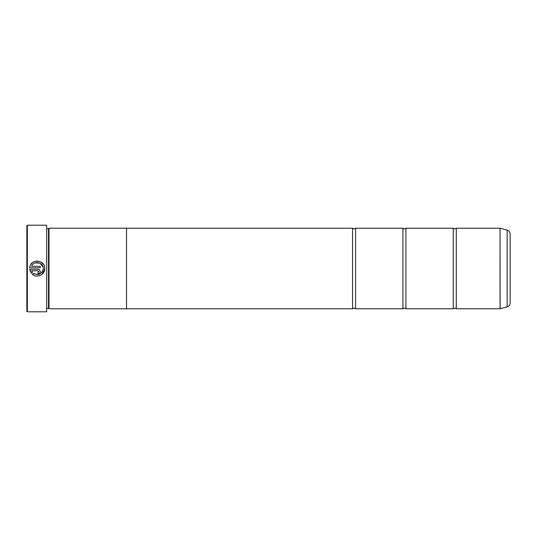 <?xml version="1.0" encoding="UTF-8"?>
<svg xmlns="http://www.w3.org/2000/svg" width="537" height="537" viewBox="0 0 537 537"><rect width="100%" height="100%" fill="white"/><g stroke="black" fill="none" stroke-linecap="round" stroke-linejoin="round"><path stroke-width="0.81" d="M456.282 308.775L500.041 308.775L500.041 228.225L456.282 228.225L456.282 308.775L454.772 308.07L453.262 308.775L405.938 308.775L404.428 308.07L402.918 308.775L355.595 308.775L354.084 308.07L352.574 308.775L126.531 308.775L126.531 228.212L49.001 228.212L49.001 308.788L126.531 308.788M453.262 308.775L453.262 228.225L405.938 228.225L405.938 308.775M402.918 308.775L402.918 228.225L355.595 228.225L355.595 308.775M34.247 275.488L32.435 274.387C36.972 278.495 45.068 274.662 44.752 268.547L42.208 274.199M43.242 268.547L43.242 268.547C41.96 274.118 38.711 275.709 33.509 273.313L34.744 274.058M36.59 274.555L38.161 274.508M41.262 273.024L42.349 271.715M40.45 275.36L37.657 276.078M44.752 268.5C45.175 259.277 30.153 258.565 29.71 267.795L40.228 267.795L40.228 266.285L31.616 266.285C33.656 260.25 43.564 262.123 43.242 268.5M30.958 264.332L32.287 262.835M33.442 262.016L34.751 261.418M36.14 261.083L37.57 261.016M40.973 262.009L43.544 264.452M44.195 265.708L44.605 267.07M38.718 271.568L37.966 272.319L37.966 273.83C39.342 273.695 40.094 272.937 40.228 271.568C40.094 270.192 39.342 269.44 37.966 269.305L29.71 269.305L31.374 273.32L32.442 272.252L31.616 270.809L37.966 270.809L38.718 271.568L37.966 270.809M39.57 269.97L40.228 271.568M27.353 311.796L26.85 311.292L26.85 225.708L27.353 225.204L27.353 311.796L46.685 311.796L46.685 225.204L27.353 225.204M46.685 225.204L46.685 311.796M46.988 228.715L48.498 228.715L48.498 308.285L49.001 308.788M510.15 234.011L510.15 302.989C510.029 304.956 509.036 306.251 507.163 306.875L507.163 230.125C509.036 230.749 510.029 232.044 510.15 234.011M126.531 228.225L352.574 228.225L352.574 308.775M33.509 273.313L32.435 274.387M30.247 271.44L29.71 269.305M39.221 273.447L38.832 273.655M38.409 273.783L37.966 273.83M31.616 270.809L32.442 272.252M42.973 266.768L39.926 263.164L35.2 262.862M500.041 228.225L500.122 308.762L507.163 306.875M456.282 228.225L454.772 228.93L453.262 228.225M405.938 228.225L404.428 228.93L402.918 228.225M355.595 228.225L354.084 228.93L352.574 228.225M48.498 228.715L49.001 228.212M507.163 230.125L500.122 228.238M46.988 308.285L48.498 308.285"/></g></svg>
